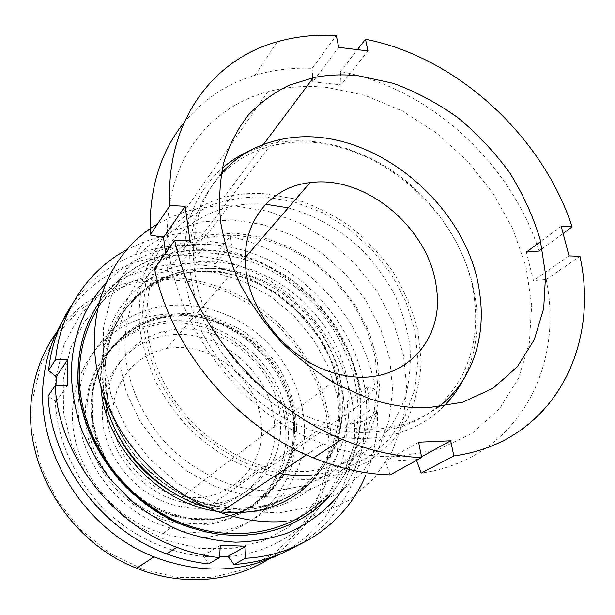 <?xml version="1.0" encoding="UTF-8"?>
<svg xmlns="http://www.w3.org/2000/svg" width="615" height="615" viewBox="0 0 615 615"><rect width="100%" height="100%" fill="white"/><g stroke="black" fill="none" stroke-linecap="round" stroke-linejoin="round"><path stroke-width="0.46" stroke-dasharray="3.08 2.31" d="M278.818 512.933L244.832 511.211L210.63 501.317L178.281 483.628L149.814 459.105L127.005 429.201L111.238 395.799L103.343 360.974L103.574 326.819L111.646 295.277L126.775 267.963L147.846 246.131L173.522 230.617L202.358 221.861L232.893 219.978L263.72 224.767L293.539 235.822L321.138 252.527L345.446 274.129L365.51 299.736L380.493 328.333L389.726 358.806L392.662 389.91L388.98 420.314L378.579 448.612L361.635 473.365L338.696 493.153L310.66 506.691L278.818 512.933M285.076 521.474L319.385 514.594L349.497 499.849L374.028 478.401L392.047 451.671L403.017 421.198L406.776 388.526L403.455 355.163L393.439 322.514L377.303 291.879L355.77 264.435L329.725 241.257L300.166 223.268L268.225 211.291L235.161 205.979C217.31 205.01 200.083 207.155 183.462 212.421L170.186 217.495L157.555 223.983M276.366 497.289L305.025 491.885L330.355 479.9L351.173 462.242L366.632 440.048L376.203 414.556L379.693 387.081L377.156 358.899L368.877 331.247L355.324 305.271L337.12 282.008L315.034 262.405L289.957 247.292L262.889 237.352L234.953 233.139L207.355 235.015L181.379 243.102L158.332 257.285L139.513 277.111L126.098 301.796L119.041 330.194L119.003 360.851L126.206 392.047L140.397 421.928L160.83 448.681L186.299 470.667L215.235 486.573L245.862 495.567L276.366 497.289M237.482 235.43L264.512 239.489L290.711 249.098L315.003 263.735L336.397 282.723L354.032 305.255L367.155 330.416L375.165 357.192L377.602 384.452L374.197 411.012L364.91 435.62L349.943 457.014L329.809 474.004L305.332 485.489L277.665 490.632C263.781 491.47 249.69 489.917 235.391 485.973C211.429 478.631 188.744 465.248 169.617 447.028C145.094 421.698 129.35 389.034 125.568 356.492C120.01 298.967 155.126 250.774 203.757 238.812C214.696 236.075 225.936 234.945 237.482 235.43M278.803 473.327L248.683 464.41C228.964 455.285 210.737 443.215 194.002 428.209C178.565 411.796 165.942 393.708 156.118 373.935C148.184 353.656 143.664 333.315 142.565 312.927L145.632 283.792C150.767 265.496 158.77 249.229 169.648 234.992C181.902 222.192 196.024 212.152 212.021 204.864C228.757 199.26 246.215 196.592 264.412 196.854L293.739 201.712L322.191 212.536L348.62 228.742L371.967 249.575L391.325 274.19L405.869 301.596L414.948 330.701L418.046 360.313L414.825 389.164L405.208 415.894L389.364 439.141L367.801 457.583L341.363 470.014L311.282 475.487M265.711 204.249L263.166 204.08C251.128 203.411 239.412 204.434 228.027 207.14C206.332 212.99 187.859 224.16 172.607 240.634C163.452 252.404 156.333 265.68 151.252 280.478C147.485 295.961 146.139 312.182 147.223 329.148C151.451 363.311 168.272 397.797 194.255 424.65C214.504 443.976 238.436 458.252 263.627 466.162C278.641 470.429 293.409 472.174 307.923 471.398L335.037 466.754C351.88 460.689 366.663 451.925 379.394 440.471C390.702 427.748 399.335 413.326 405.277 397.221C409.613 380.477 411.143 363.165 409.874 345.284C407.053 327.395 401.695 309.983 393.808 293.063C384.598 276.689 373.405 261.713 360.206 248.122C339.257 229.011 314.526 215.104 288.235 207.87M263.881 193.71L293.901 198.714C313.696 205.087 332.408 214.312 350.043 226.397C366.732 239.896 381.292 255.394 393.731 272.899C404.708 291.264 412.78 310.529 417.939 330.709L421.144 361.028C420.199 381.123 415.848 400.111 408.083 417.977L391.893 441.831L369.83 460.781L342.747 473.581L311.913 479.239C295.385 480.177 278.564 478.055 261.452 472.874C234.922 464.018 209.807 448.573 188.628 427.917C175.329 413.311 164.136 397.428 155.049 380.262C147.346 362.658 142.196 344.815 139.59 326.75C138.475 308.861 139.897 291.756 143.833 275.443C149.138 259.838 156.556 245.8 166.096 233.346C181.978 215.88 201.228 203.903 223.852 197.415C236.798 194.117 250.136 192.887 263.881 193.71M169.848 203.634C178.65 145.87 218.256 104.665 267.925 91.697C286.936 86.684 306.685 85.262 327.18 87.445L365.218 95.44L402.133 110.9L436.527 132.986L467.169 160.738L492.938 193.087L512.841 228.849L526.002 266.718L531.691 305.255L529.346 342.886L518.668 377.902L499.664 408.521L472.743 432.914L438.826 449.38L399.389 456.499C374.643 457.706 349.212 453.463 323.098 443.753C227.02 410.082 154.134 294.17 169.471 206.202M421.529 456.768L416.278 459.651L385.351 461.242L390.11 474.872M190.027 240.888L167.926 270.546L154.511 268.409M167.926 270.546L165.52 253.08M184.054 122.554C203.096 99.561 226.72 83.809 254.918 75.299C273.229 69.833 292.302 67.512 312.128 68.334L336.305 35.509M338.696 47.34L312.812 81.81L312.128 68.334M312.812 81.81L341.11 84.855L340.395 71.532C428.778 87.468 511.234 162.99 539.001 251.035M542.245 248.668L563.109 233.446M340.395 71.532L357.407 49.646M526.363 252.112L533.474 280.648L546.212 279.51C564.532 368.17 516.815 459.482 421.198 473.089M416.278 459.651L416.547 460.389M546.212 279.51L579.96 256.324M367.978 50.945L341.11 84.855M418.577 442.185L385.351 461.242M561.234 226.289L540.647 241.534M569.006 255.894L533.474 280.648M33.056 397.021L32.987 432.114L41.236 467.369L57.518 500.656L80.949 529.915L110.123 553.316L143.21 569.475L178.15 577.562L212.852 577.324L245.347 569.075L273.975 553.592L297.406 532.006L314.726 505.684L325.381 476.087L329.163 444.691L326.173 412.934L316.733 382.161L301.381 353.625L280.801 328.448L255.855 307.623L227.512 292.033L196.892 282.4L165.235 279.287L133.901 283.054L104.342 293.809L78.059 311.336L56.542 335.09L41.167 364.103L33.056 397.021M268.325 559.304C308.115 534.666 330.809 490.147 331.07 444.499C331.37 392.816 304.563 341.417 262.321 309.868C219.962 278.564 163.452 268.509 115.551 286.836C91.919 296.053 72.339 311.105 56.795 331.992M304.448 432.576C305.055 395.337 286.798 357.661 257.132 333.284C227.365 309.068 187.229 299.159 151.774 308.692C113.56 318.739 83.225 352.872 78.989 395.683C71.824 450.972 114.313 513.079 170.686 528.047C240.05 549.318 305.509 496.651 304.448 432.576M295.077 439.202C295.8 402.533 277.911 365.448 248.744 341.51C219.463 317.74 179.934 308.107 145.002 317.624C107.348 327.649 77.452 361.359 73.208 403.486C66.059 457.883 107.679 518.791 163.075 533.397C231.232 554.184 295.9 502.301 295.077 439.202M294.616 429.923C298.044 362.197 225.036 300.289 160.284 317.64C124.561 325.873 96.04 357.269 92.358 396.76C86.015 447.451 126.106 503.9 177.873 515.947C238.689 532.628 295.177 486.419 294.616 429.923M293.44 430.777C296.891 363.181 224.037 301.411 159.408 318.762C123.746 326.996 95.271 358.337 91.597 397.744C85.254 448.335 125.237 504.646 176.889 516.654C237.575 533.29 293.978 487.165 293.44 430.777M296.522 429.193C296.192 406.407 289.811 385.028 277.396 365.064C268.294 352.603 257.562 341.771 245.208 332.561C232.132 324.489 218.264 318.655 203.603 315.065C181.394 311.39 159.108 314.342 139.436 323.913C126.921 331.439 116.212 341.141 107.302 353.01C99.699 365.933 94.702 380.139 92.304 395.63L92.719 419.476C95.694 435.62 101.413 451.041 109.877 465.755C119.771 479.646 131.633 491.539 145.455 501.433C160.069 509.889 175.375 515.578 191.373 518.499L214.973 518.829C230.287 516.369 244.332 511.311 257.093 503.654C268.809 494.698 278.395 483.936 285.837 471.374C291.902 458.075 295.461 444.015 296.522 429.193M63.276 379.232L63.537 411.965L71.517 444.868L86.923 475.964L108.924 503.362L136.207 525.364L167.088 540.685L199.667 548.534L232.009 548.649L262.305 541.277L288.989 527.116L310.836 507.191L326.957 482.737L336.843 455.123L340.279 425.734L337.343 395.922L328.349 366.963L313.781 340.057L294.316 316.264L270.769 296.561L244.063 281.77L215.281 272.591L185.592 269.547L156.302 272.975L128.766 282.962L104.389 299.297L84.547 321.461L70.502 348.528L63.276 379.232M55.904 377.994C51.06 420.714 66.781 468.269 98.569 503.162C130.495 537.941 176.543 557.913 219.655 556.975M228.15 556.529C298.383 551.278 347.36 491.17 346.43 426.764L343.316 395.668L333.922 365.479L318.762 337.42L298.521 312.589L274.036 291.979L246.261 276.435L216.296 266.695L185.33 263.297L154.703 266.61L125.829 276.75L100.153 293.532L79.127 316.433L64.068 344.531L56.08 376.534M279.594 554.292C327.265 530.637 354.87 480.63 354.617 429.155C354.463 375.596 326.365 322.283 282.5 289.327C238.505 256.624 180.011 245.685 130.403 264.219C105.096 273.875 84.317 290.011 68.073 312.635M287.951 426.226C293.87 484.666 238.282 536.718 175.06 520.966C126.052 510.704 85.685 460.151 86.953 411.212C86.8 368.431 115.835 332.753 153.665 323.721C214.912 306.77 285.36 361.589 287.951 426.226M285.614 427.963C291.456 486.181 236.029 538.048 173.076 522.396C124.268 512.203 84.101 461.888 85.393 413.149C85.262 370.545 114.198 334.975 151.89 325.95C212.913 308.999 283.085 363.573 285.614 427.963M280.34 420.768C285.068 470.398 239.181 514.209 186.022 502.847C142.496 495.306 105.565 450.895 106.426 407.461C105.988 369.369 132.456 337.658 166.688 330.832C219.155 318.301 278.257 365.756 280.34 420.768M274.528 425.219C279.102 474.38 233.539 517.799 180.933 506.622C137.86 499.219 101.39 455.346 102.298 412.358C101.921 374.65 128.158 343.185 162.083 336.351C214.074 323.813 272.583 370.737 274.528 425.219M98.792 303.034C114.559 280.24 135.331 264.642 161.099 256.24C135.346 264.581 114.59 280.14 98.823 302.926C114.621 279.848 135.515 264.104 161.491 255.686C204.142 242.241 253.495 252.296 291.833 279.894C330.055 307.731 356.262 352.041 360.605 397.797C363.773 435.651 353.31 468.515 329.217 496.382M103.958 395.745L101.46 370.737C101.075 319.4 134.631 277.434 178.765 266.026C254.333 243.786 343.716 312.212 348.774 392.77C351.419 430.585 339.319 461.965 312.489 486.919C285.937 509.643 246.308 518.222 207.432 507.483M249.252 151.013L271.592 143.664C314.649 134.393 363.972 148.353 402.91 178.504C441.716 208.916 469.245 254.525 475.695 300.773C479.577 329.986 475.211 356.708 462.595 380.939M443.584 406.423C414.433 435.851 365.556 447.036 316.279 431.553C245.039 411.058 184.362 333.015 183.877 262.782C183.631 222.53 196.477 190.965 222.415 168.072M474.396 298.629C479.792 339.488 467.585 379.624 439.018 405.308C410.343 430.738 365.648 439.748 320.269 426.18C250.428 406.623 190.504 330.24 189.889 261.367C187.537 201.19 225.643 154.88 276.197 144.925C361.574 125.26 463.979 206.94 474.396 298.629M438.28 407.076C407.499 429.747 369.776 434.982 325.112 422.774C254.764 402.986 194.294 325.927 193.579 256.586C193.002 222.938 202.266 195.178 221.377 173.315M112.783 415.179C112.299 381.93 135.907 354.132 166.242 348.866C210.768 339.349 259.984 379.763 261.437 426.172C265.034 467.984 227.027 504.669 182.724 496.551C144.848 491.177 112.107 452.994 112.783 415.179M364.311 420.929L377.464 412.25L369.546 410.628L367.363 387.135L347.075 401.58L349.028 424.396L364.311 420.929C365.602 471.182 341.079 520.451 296.538 546.02M90.92 406.277L93.703 383.222C98.146 368.631 104.981 355.639 114.206 344.246C124.576 334.045 136.438 326.158 149.799 320.6C163.705 316.479 178.043 314.895 192.818 315.841C214.889 319 235.96 328.464 253.741 343.024C276.55 363.542 291.256 392.139 293.893 421.798L292.978 443.753C290.049 458.075 284.699 471.321 276.911 483.49C267.825 494.744 256.816 503.939 243.871 511.065C230.056 516.761 215.296 519.729 199.598 519.967L175.99 516.293C160.361 511.157 145.817 503.439 132.356 493.13C119.894 481.537 109.685 468.307 101.721 453.44C95.294 438.003 91.697 422.282 90.92 406.277M67.435 385.559L55.888 401.795L55.996 385.62M72.216 304.317C88.506 281.07 109.531 264.535 135.285 254.718C155.126 247.307 175.798 244.293 197.292 245.685L206.84 233.177L208.162 241.257L193.018 260.745L197.292 245.685M193.018 260.745L215.688 263.72L220.085 248.806C290.88 263.12 351.173 326.504 362.227 397.982L375.227 388.88L367.363 387.135M347.075 401.58L362.227 397.982M105.265 283.876C145.263 241.257 211.168 233.416 265.542 258.615C320.015 283.946 360.482 339.534 366.14 398.282C369.069 431.215 361.743 461.089 344.154 487.895M377.464 412.25C378.01 434.482 374.051 455.63 365.587 475.71M220.085 248.806L230.048 236.475C302.111 251.412 363.626 316.087 375.227 388.88M230.048 236.475L231.478 244.501L208.162 241.257M126.252 250.028L143.733 242.049C163.928 234.615 184.961 231.655 206.84 233.177M219.693 556.229L203.035 555.676L208.654 563.886M55.888 401.795L48.101 395.983M231.478 244.501L215.688 263.72M369.546 410.628L349.028 424.396M220.247 545.413L203.035 555.676M181.21 497.158L205.241 506.183C244.178 515.07 277.28 508.282 304.548 485.827C329.947 462.08 341.463 432.26 339.088 396.368C334.552 319.792 249.967 254.587 177.958 275.151C135.185 285.814 102.59 326.311 103.005 375.727C103.043 391.601 106.172 407.353 112.368 422.982M100.868 386.066L100.46 376.249L103.697 348.943C108.932 331.754 117.004 316.541 127.905 303.303C140.143 291.518 154.119 282.508 169.84 276.281C186.184 271.761 203.019 270.208 220.339 271.615L245.823 277.634C262.367 284.207 277.703 293.155 291.825 304.463C304.994 316.933 316.079 330.985 325.089 346.614C332.715 362.881 337.673 379.716 339.949 397.113C342.332 428.617 333.638 455.953 313.881 479.116M343.17 393.792L338.296 368.093C332.5 351.288 324.305 335.575 313.704 320.953C301.927 307.239 288.473 295.523 273.368 285.798C257.562 277.434 241.072 271.715 223.906 268.647L198.299 268.102C181.463 270.469 165.735 275.766 151.121 283.999C137.499 293.847 126.198 306.147 117.211 320.907C109.862 336.828 105.703 354.086 104.727 372.69L108.071 400.98C113.491 419.907 122.047 437.719 133.732 454.4C146.977 469.96 162.252 482.913 179.534 493.268C197.538 501.794 215.934 506.96 234.73 508.751L261.852 506.691C279.064 502.209 294.431 494.821 307.961 484.535C320.115 472.85 329.602 459.32 336.42 443.93C341.579 427.84 343.823 411.127 343.17 393.792M104.934 373.236C104.489 323.582 137.207 282.938 180.164 272.291C252.465 251.727 337.427 317.279 342.078 394.177C344.508 430.231 332.976 460.174 307.492 484.013C280.132 506.568 246.892 513.364 207.77 504.408C150.644 490.34 103.797 430.154 104.934 373.236M321.699 500.656C348.805 472.651 360.744 438.649 357.523 398.651C352.018 339.157 308.376 283.246 251.673 261.959C195.132 240.626 129.135 257.562 97.431 308.83M299.359 519.906C267.325 537.418 231.517 540.224 191.934 528.331C126.867 508.444 75.876 438.557 77.736 373.52C78.213 347.068 85.124 323.705 98.469 303.456M161.491 255.686L161.099 256.24C203.719 242.787 253.034 252.827 291.341 280.394C329.525 308.207 355.701 352.472 360.036 398.197C363.188 436.02 352.726 468.861 328.648 496.705M221.008 511.911L217.164 511.373M267.925 91.697L183.462 212.421M323.098 443.753L306.485 454.846M277.273 41.774L254.918 75.299M228.027 207.14L203.757 238.812M263.627 466.162L235.391 485.973M263.397 144.517L223.852 197.415M368.985 398.512L261.452 472.874M145.002 317.624L151.774 308.692M159.408 318.762L160.284 317.64M115.551 286.836L130.403 264.219M176.889 516.654L177.873 515.947M163.075 533.397L170.686 528.047M338.896 396.66C334.345 320.077 249.859 254.787 177.958 275.151L180.164 272.291C137.299 282.808 104.565 323.344 105.011 373.036C103.866 430 150.767 490.263 207.77 504.408L205.241 506.183C244.117 515.139 277.165 508.428 304.387 486.042C329.763 462.357 341.264 432.568 338.896 396.66M192.387 528.016L191.934 528.331C126.767 508.513 75.822 438.71 77.675 373.705C78.067 349.466 83.955 327.718 95.356 308.476M175.06 520.966L173.076 522.396M186.022 502.847L180.933 506.622M316.279 431.553L207.478 507.452M325.112 422.774L320.269 426.18M245.354 257.424L166.242 348.866M143.733 242.049L135.285 254.718M341.986 374.912L182.724 496.551M280.263 139.62L276.197 144.925M271.592 143.664L178.765 266.026M166.688 330.832L162.083 336.351M153.665 323.721L151.89 325.95"/><path stroke-width="0.92" d="M157.555 223.983C111.922 250.497 85.4 308.338 97.155 370.614C108.832 432.799 159.569 491.439 220.185 512.464C242.11 520.029 263.743 523.027 285.076 521.474M288.235 207.87L265.711 204.249M358.96 75.868L393.308 83.325C416.04 91.697 437.649 103.212 458.137 117.872C477.624 134.062 494.829 152.397 509.758 172.884C523.104 194.279 533.259 216.611 540.231 239.865L545.605 274.697L543.691 308.515L534.227 339.764L517.269 366.832L493.215 388.119L462.926 402.164L427.74 407.768C408.714 408.306 389.126 405.224 368.985 398.512L338.119 385.128C318.017 373.466 299.305 359.337 281.97 342.74C265.78 324.981 252.027 305.809 240.703 285.237C231.009 264.227 224.306 243.11 220.601 221.884C218.671 200.99 219.724 181.194 223.76 162.514C229.403 144.771 237.528 129.019 248.153 115.266C259.991 102.828 273.56 92.857 288.858 85.347L313.381 77.651C328.079 74.699 343.27 74.1 358.96 75.868M169.471 206.202L169.848 203.634M174.714 240.281C191.396 322.752 261.29 406.338 341.971 439.256C369.008 450.541 395.583 456.645 421.69 457.568L390.11 474.872C364.926 474.157 339.388 468.492 313.489 457.883C236.214 426.91 169.948 347.529 154.511 268.409L174.714 240.281L190.027 240.888L185.115 206.302L163.498 237.398L150.191 234.992C148.792 189.82 160.077 152.343 184.054 122.554M165.52 253.08L163.498 237.398M540.647 241.534L526.363 252.112L539.001 251.035L542.245 248.668M563.109 233.446L572.119 226.866L561.234 226.289L569.006 255.894L579.96 256.324C600.117 347.982 552.677 442.4 453.87 455.946L450.657 440.778L421.529 456.768M357.407 49.646L365.495 39.245C456.76 57.072 542.269 135.769 572.119 226.866M416.547 460.389L421.198 473.089L453.87 455.946M365.495 39.245L367.978 50.945L338.696 47.34L336.305 35.509C315.833 34.348 296.161 36.439 277.273 41.774C212.644 59.348 164.928 122.285 169.94 205.495L185.115 206.302M421.69 457.568L418.577 442.185L450.657 440.778M150.191 234.992L169.94 205.495M311.282 475.487C300.658 476.072 289.834 475.357 278.803 473.327M56.795 331.992C43.296 350.596 34.97 372.021 31.803 396.275C21.963 464.102 68.511 542.115 136.676 568.229C181.871 586.679 232.024 582.228 268.325 559.304M219.655 556.975L228.15 556.529M68.073 312.635C54.989 331.377 46.909 352.864 43.849 377.095C33.848 447.566 82.794 529.3 153.95 556.829C199.076 573.895 240.957 573.049 279.594 554.292M56.08 376.534L55.904 377.994M329.217 496.382C298.421 530.883 244.224 545.228 192.387 528.016C127.267 508.105 76.214 438.149 78.074 373.051C78.543 346.568 85.462 323.19 98.823 302.918L98.469 303.456M207.478 507.452L207.432 507.483C157.156 494.137 113.391 446.874 103.958 395.745M462.595 380.939C457.506 390.371 451.172 398.866 443.584 406.423M221.377 173.315C237.244 155.787 256.878 144.556 280.263 139.62C366.125 120.056 469.191 202.381 479.877 294.631C486.081 338.596 471.505 382.03 438.28 407.076M245.485 263.489C242.794 220.124 271.769 186.629 310.052 182.647C366.148 174.637 430.623 229.51 436.535 288.865C444.745 342.486 400.011 388.242 341.986 374.912C292.54 365.533 246.899 312.689 245.485 263.489M55.996 385.62L56.265 376.664L48.554 370.514C51.23 345.622 59.117 323.552 72.216 304.317M344.154 487.895C329.894 507.621 310.414 523.265 286.982 533.197C270.731 538.725 253.588 541.723 235.537 542.192C217.233 541.139 199.006 537.418 180.864 531.037C163.067 523.165 146.416 512.956 130.895 500.402L110.123 478.962C98.031 463.018 88.306 445.99 80.934 427.863C75.045 409.413 71.824 390.948 71.255 372.459C72.247 337.005 83.579 307.485 105.265 283.876M48.554 370.514L55.573 359.637L67.727 359.606L67.435 385.559L55.173 385.628C58.463 453.455 110.346 523.119 176.736 547.281L166.665 553.861C101.721 530.384 51.168 462.418 48.101 395.983L55.173 385.628M166.665 553.861C180.526 559.066 194.525 562.41 208.654 563.886L219.624 557.628C205.195 556.083 190.904 552.639 176.736 547.281M219.624 557.628L220.247 545.413L246.031 546.182L228.019 556.321L233.969 564.462L245.446 558.282L246.031 546.182M365.587 475.71C346.414 521.42 300.881 555.322 245.446 558.282M55.573 359.637C60.193 311.067 88.022 270.577 126.252 250.028M296.538 546.02C277.857 556.798 257.001 562.948 233.969 564.462M228.019 556.321L219.693 556.229M222.415 168.072C230.525 161.069 239.473 155.38 249.252 151.013M67.727 359.606L56.265 376.664M97.431 308.83C85.716 328.072 79.658 349.927 79.274 374.397C78.589 430.831 116.104 491.039 170.009 517.884C223.914 544.867 285.814 535.834 321.699 500.656M112.368 422.982C126.29 456.076 149.245 480.807 181.21 497.158M313.881 479.116C290.372 504.546 259.415 515.478 221.008 511.911M217.164 511.373C158.186 503.47 104.358 445.475 100.868 386.066M328.648 496.705C320.246 505.907 310.483 513.64 299.359 519.906M306.485 454.846L220.185 512.464M341.971 439.256L313.489 457.883M313.381 77.651L263.397 144.517M136.676 568.229L153.95 556.829M95.356 308.476L98.792 303.034M310.052 182.647L245.354 257.424"/></g></svg>
